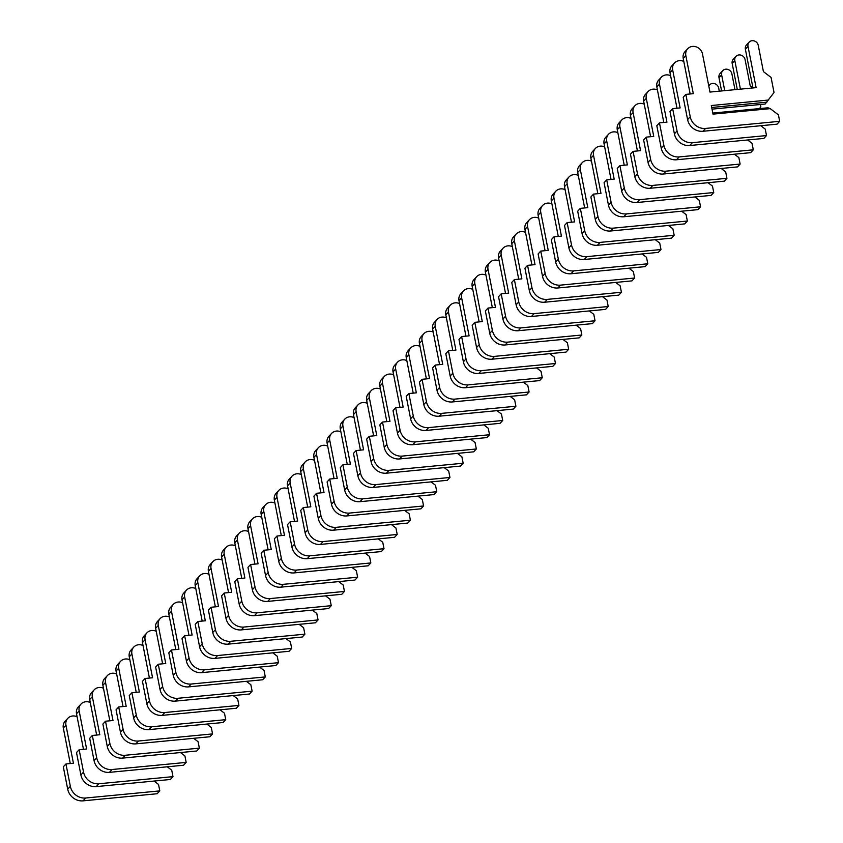 <?xml version="1.0" encoding="UTF-8"?>
<svg xmlns="http://www.w3.org/2000/svg" width="843" height="843" viewBox="0 0 843 843"><rect width="100%" height="100%" fill="white"/><g stroke="black" fill="none" stroke-linecap="round" stroke-linejoin="round"><path stroke-width="1.26" d="M77.092 716.74A8.873 8.019 42.8 0 0 67.777 718.352A8.873 8.019 42.8 0 0 65.954 725.18L73.425 763.242L65.954 763.958L70.338 786.329A13.646 12.339 42.8 0 0 85.68 798.005L159.801 790.892L158.526 784.433L154.079 781.05M65.954 763.958L63.309 766.814L67.703 789.174A13.646 12.339 42.8 0 0 83.046 800.85L157.156 793.737L159.801 790.892M67.777 718.352L65.143 721.197A8.873 8.019 42.8 0 0 63.32 728.025L70.285 763.547M90.275 702.493A8.873 8.019 42.8 0 0 80.97 704.105A8.873 8.019 42.8 0 0 79.147 710.934L86.618 748.995L79.137 749.712L83.531 772.083A13.646 12.339 42.8 0 0 98.873 783.758L172.984 776.645L171.719 770.196L167.272 766.803M79.137 749.712L76.502 752.567L80.886 774.928A13.646 12.339 42.8 0 0 96.239 786.603L170.349 779.49L172.984 776.645M80.97 704.105L78.325 706.95A8.873 8.019 42.8 0 0 76.513 713.779L83.478 749.301M103.468 688.246A8.873 8.019 42.8 0 0 94.153 689.859A8.873 8.019 42.8 0 0 92.34 696.687L99.801 734.748L92.33 735.465L96.713 757.836A13.646 12.339 42.8 0 0 112.066 769.511L186.177 762.399L184.912 755.95L180.465 752.557M92.33 735.465L89.695 738.32L94.079 760.681A13.646 12.339 42.8 0 0 109.421 772.357L183.542 765.244L186.177 762.399M94.153 689.859L91.518 692.704A8.873 8.019 42.8 0 0 89.695 699.532L96.66 735.054M116.661 674A8.873 8.019 42.8 0 0 107.346 675.612A8.873 8.019 42.8 0 0 105.523 682.44L112.994 720.502L105.523 721.218L109.906 743.589A13.646 12.339 42.8 0 0 125.249 755.265L199.369 748.152L198.094 741.703L193.648 738.31M105.523 721.218L102.878 724.074L107.272 746.434A13.646 12.339 42.8 0 0 122.614 758.11L196.725 750.997L199.369 748.152M107.346 675.612L104.711 678.457A8.873 8.019 42.8 0 0 102.888 685.285L109.853 720.807M129.843 659.753A8.873 8.019 42.8 0 0 120.528 661.365A8.873 8.019 42.8 0 0 118.715 668.193L126.187 706.255L118.705 706.971L123.099 729.343A13.646 12.339 42.8 0 0 138.442 741.018L212.552 733.905L211.287 727.456L206.841 724.063M118.705 706.971L116.071 709.827L120.454 732.188A13.646 12.339 42.8 0 0 135.807 743.863L209.918 736.75L212.552 733.905M120.528 661.365L117.894 664.21A8.873 8.019 42.8 0 0 116.071 671.039L123.046 706.56M143.036 645.506A8.873 8.019 42.8 0 0 133.721 647.118A8.873 8.019 42.8 0 0 131.898 653.947L139.369 692.008L131.898 692.725L136.281 715.096A13.646 12.339 42.8 0 0 151.635 726.771L225.745 719.659L224.48 713.21L220.023 709.827M131.898 692.725L129.253 695.58L133.647 717.941A13.646 12.339 42.8 0 0 148.99 729.616L223.1 722.504L225.745 719.659M133.721 647.118L131.087 649.964A8.873 8.019 42.8 0 0 129.264 656.792L136.229 692.314M156.229 631.259A8.873 8.019 42.8 0 0 146.914 632.872A8.873 8.019 42.8 0 0 145.091 639.7L152.562 677.761L145.08 678.478L149.474 700.849A13.646 12.339 42.8 0 0 164.817 712.525L238.927 705.412L237.663 698.963L233.216 695.58M145.08 678.478L142.446 681.334L146.84 703.694A13.646 12.339 42.8 0 0 162.183 715.37L236.293 708.257L238.927 705.412M146.914 632.872L144.269 635.717A8.873 8.019 42.8 0 0 142.456 642.545L149.422 678.067M169.411 617.013A8.873 8.019 42.8 0 0 160.096 618.625A8.873 8.019 42.8 0 0 158.284 625.453L165.744 663.515L158.273 664.231L162.657 686.602A13.646 12.339 42.8 0 0 178.01 698.278L252.12 691.165L250.856 684.716L246.409 681.334M158.273 664.231L155.639 667.087L160.022 689.448A13.646 12.339 42.8 0 0 175.376 701.123L249.486 694.01L252.12 691.165M160.096 618.625L157.462 621.481A8.873 8.019 42.8 0 0 155.639 628.298L162.615 663.82M182.604 602.777A8.873 8.019 42.8 0 0 173.289 604.378A8.873 8.019 42.8 0 0 171.466 611.207L178.937 649.268L171.466 649.985L175.85 672.356A13.646 12.339 42.8 0 0 191.203 684.031L265.313 676.918L264.049 670.47L259.591 667.087M171.466 649.985L168.821 652.84L173.215 675.201A13.646 12.339 42.8 0 0 188.558 686.876L262.668 679.764L265.313 676.918M173.289 604.378L170.655 607.234A8.873 8.019 42.8 0 0 168.832 614.052L175.797 649.574M195.787 588.53A8.873 8.019 42.8 0 0 186.482 590.132A8.873 8.019 42.8 0 0 184.659 596.96L192.13 635.021L184.649 635.748L189.043 658.109A13.646 12.339 42.8 0 0 204.385 669.785L278.496 662.672L277.231 656.223L272.784 652.84M184.649 635.748L182.014 638.594L186.398 660.954A13.646 12.339 42.8 0 0 201.751 672.63L275.861 665.527L278.496 662.672M186.482 590.132L183.837 592.987A8.873 8.019 42.8 0 0 182.025 599.805L188.99 635.327M208.98 574.283A8.873 8.019 42.8 0 0 199.665 575.885A8.873 8.019 42.8 0 0 197.852 582.713L205.313 620.785L197.842 621.502L202.225 643.862A13.646 12.339 42.8 0 0 217.578 655.538L291.689 648.425L290.424 641.976L285.977 638.594M197.842 621.502L195.207 624.347L199.591 646.718A13.646 12.339 42.8 0 0 214.933 658.383L289.054 651.281L291.689 648.425M199.665 575.885L197.03 578.741A8.873 8.019 42.8 0 0 195.207 585.558L202.183 621.08M222.173 560.037A8.873 8.019 42.8 0 0 212.857 561.638A8.873 8.019 42.8 0 0 211.035 568.467L218.506 606.538L211.035 607.255L215.418 629.616A13.646 12.339 42.8 0 0 230.761 641.291L304.881 634.178L303.617 627.729L299.16 624.347M211.035 607.255L208.39 610.1L212.784 632.471A13.646 12.339 42.8 0 0 228.126 644.136L302.237 637.034L304.881 634.178M212.857 561.638L210.223 564.494A8.873 8.019 42.8 0 0 208.4 571.312L215.365 606.834M235.355 545.79A8.873 8.019 42.8 0 0 226.05 547.392A8.873 8.019 42.8 0 0 224.227 554.22L231.699 592.292L224.217 593.008L228.611 615.369A13.646 12.339 42.8 0 0 243.954 627.044L318.064 619.932L316.799 613.483L312.353 610.1M224.217 593.008L221.583 595.853L225.966 618.225A13.646 12.339 42.8 0 0 241.319 629.89L315.43 622.787L318.064 619.932M226.05 547.392L223.406 550.247A8.873 8.019 42.8 0 0 221.593 557.075L228.558 592.587M248.548 531.543A8.873 8.019 42.8 0 0 239.233 533.145A8.873 8.019 42.8 0 0 237.42 539.973L244.881 578.045L237.41 578.762L241.793 601.122A13.646 12.339 42.8 0 0 257.147 612.798L331.257 605.685L329.992 599.236L325.546 595.853M237.41 578.762L234.775 581.607L239.159 603.978A13.646 12.339 42.8 0 0 254.502 615.653L328.622 608.541L331.257 605.685M239.233 533.145L236.598 536A8.873 8.019 42.8 0 0 234.775 542.829L241.751 578.34M261.741 517.296A8.873 8.019 42.8 0 0 252.426 518.898A8.873 8.019 42.8 0 0 250.603 525.726L258.074 563.798L250.603 564.515L254.986 586.876A13.646 12.339 42.8 0 0 270.329 598.551L344.45 591.438L343.175 584.989L338.728 581.607M250.603 564.515L247.958 567.36L252.352 589.731A13.646 12.339 42.8 0 0 267.695 601.407L341.805 594.294L344.45 591.438M252.426 518.898L249.791 521.754A8.873 8.019 42.8 0 0 247.968 528.582L254.934 564.093M274.923 503.05A8.873 8.019 42.8 0 0 265.619 504.651A8.873 8.019 42.8 0 0 263.796 511.48L271.267 549.552L263.785 550.268L268.179 572.629A13.646 12.339 42.8 0 0 283.522 584.304L357.632 577.192L356.368 570.743L351.921 567.36M263.785 550.268L261.151 553.113L265.534 575.484A13.646 12.339 42.8 0 0 280.888 587.16L354.998 580.047L357.632 577.192M265.619 504.651L262.974 507.507A8.873 8.019 42.8 0 0 261.161 514.335L268.127 549.847M288.116 488.803A8.873 8.019 42.8 0 0 278.801 490.405A8.873 8.019 42.8 0 0 276.989 497.233L284.449 535.305L276.978 536.022L281.362 558.382A13.646 12.339 42.8 0 0 296.715 570.058L370.825 562.945L369.561 556.496L365.114 553.113M276.978 536.022L274.344 538.867L278.727 561.238A13.646 12.339 42.8 0 0 294.07 572.913L368.191 565.801L370.825 562.945M278.801 490.405L276.167 493.26A8.873 8.019 42.8 0 0 274.344 500.089L281.309 535.6M301.309 474.556A8.873 8.019 42.8 0 0 291.994 476.169A8.873 8.019 42.8 0 0 290.171 482.986L297.642 521.058L290.161 521.775L294.555 544.135A13.646 12.339 42.8 0 0 309.897 555.811L384.018 548.698L382.743 542.249L378.296 538.867M290.161 521.775L287.526 524.62L291.92 546.991A13.646 12.339 42.8 0 0 307.263 558.667L381.373 551.554L384.018 548.698M291.994 476.169L289.349 479.014A8.873 8.019 42.8 0 0 287.537 485.842L294.502 521.353M314.492 460.31A8.873 8.019 42.8 0 0 305.177 461.922A8.873 8.019 42.8 0 0 303.364 468.74L310.835 506.812L303.354 507.528L307.748 529.889A13.646 12.339 42.8 0 0 323.09 541.564L397.201 534.462L395.936 528.003L391.489 524.62M303.354 507.528L300.719 510.373L305.103 532.744A13.646 12.339 42.8 0 0 320.456 544.42L394.566 537.307L397.201 534.462M305.177 461.922L302.542 464.767A8.873 8.019 42.8 0 0 300.719 471.595L307.695 507.107M327.685 446.063A8.873 8.019 42.8 0 0 318.369 447.675A8.873 8.019 42.8 0 0 316.546 454.493L324.018 492.565L316.546 493.281L320.93 515.653A13.646 12.339 42.8 0 0 336.283 527.318L410.393 520.215L409.129 513.756L404.672 510.373M316.546 493.281L313.902 496.127L318.296 518.498A13.646 12.339 42.8 0 0 333.638 530.173L407.749 523.06L410.393 520.215M318.369 447.675L315.735 450.52A8.873 8.019 42.8 0 0 313.912 457.349L320.877 492.86M340.878 431.816A8.873 8.019 42.8 0 0 331.562 433.428A8.873 8.019 42.8 0 0 329.739 440.246L337.211 478.318L329.729 479.035L334.123 501.406A13.646 12.339 42.8 0 0 349.466 513.071L423.576 505.969L422.311 499.509L417.865 496.127M329.729 479.035L327.095 481.88L331.489 504.251A13.646 12.339 42.8 0 0 346.831 515.927L420.942 508.814L423.576 505.969M331.562 433.428L328.918 436.274A8.873 8.019 42.8 0 0 327.105 443.102L334.07 478.613M354.06 417.57A8.873 8.019 42.8 0 0 344.745 419.182A8.873 8.019 42.8 0 0 342.932 426L350.393 464.071L342.922 464.788L347.305 487.159A13.646 12.339 42.8 0 0 362.659 498.824L436.769 491.722L435.504 485.262L431.058 481.88M342.922 464.788L340.287 467.633L344.671 490.004A13.646 12.339 42.8 0 0 360.024 501.68L434.134 494.567L436.769 491.722M344.745 419.182L342.11 422.027A8.873 8.019 42.8 0 0 340.287 428.855L347.263 464.377M367.253 403.323A8.873 8.019 42.8 0 0 357.938 404.935A8.873 8.019 42.8 0 0 356.115 411.763L363.586 449.825L356.115 450.541L360.498 472.912A13.646 12.339 42.8 0 0 375.841 484.588L449.962 477.475L448.697 471.016L444.24 467.633M356.115 450.541L353.47 453.386L357.864 475.758A13.646 12.339 42.8 0 0 373.207 487.433L447.317 480.32L449.962 477.475M357.938 404.935L355.303 407.78A8.873 8.019 42.8 0 0 353.48 414.608L360.446 450.13M380.435 389.076A8.873 8.019 42.8 0 0 371.131 390.688A8.873 8.019 42.8 0 0 369.308 397.517L376.779 435.578L369.297 436.295L373.691 458.666A13.646 12.339 42.8 0 0 389.034 470.341L463.144 463.228L461.88 456.769L457.433 453.386M369.297 436.295L366.663 439.14L371.046 461.511A13.646 12.339 42.8 0 0 386.4 473.186L460.51 466.074L463.144 463.228M371.131 390.688L368.486 393.533A8.873 8.019 42.8 0 0 366.673 400.362L373.639 435.884M393.628 374.829A8.873 8.019 42.8 0 0 384.313 376.442A8.873 8.019 42.8 0 0 382.501 383.27L389.961 421.331L382.49 422.048L386.874 444.419A13.646 12.339 42.8 0 0 402.227 456.095L476.337 448.982L475.073 442.522L470.626 439.14M382.49 422.048L379.856 424.904L384.239 447.264A13.646 12.339 42.8 0 0 399.582 458.94L473.703 451.827L476.337 448.982M384.313 376.442L381.679 379.287A8.873 8.019 42.8 0 0 379.856 386.115L386.832 421.637M406.821 360.583A8.873 8.019 42.8 0 0 397.506 362.195A8.873 8.019 42.8 0 0 395.683 369.023L403.154 407.085L395.683 407.801L400.067 430.172A13.646 12.339 42.8 0 0 415.409 441.848L489.53 434.735L488.266 428.286L483.808 424.893M395.683 407.801L393.038 410.657L397.432 433.017A13.646 12.339 42.8 0 0 412.775 444.693L486.885 437.58L489.53 434.735M397.506 362.195L394.872 365.04A8.873 8.019 42.8 0 0 393.049 371.868L400.014 407.39M420.004 346.336A8.873 8.019 42.8 0 0 410.699 347.948A8.873 8.019 42.8 0 0 408.876 354.777L416.347 392.838L408.866 393.555L413.26 415.926A13.646 12.339 42.8 0 0 428.602 427.601L502.713 420.488L501.448 414.039L497.001 410.646M408.866 393.555L406.231 396.41L410.615 418.771A13.646 12.339 42.8 0 0 425.968 430.446L500.078 423.334L502.713 420.488M410.699 347.948L408.054 350.793A8.873 8.019 42.8 0 0 406.242 357.622L413.207 393.144M433.197 332.089A8.873 8.019 42.8 0 0 423.881 333.702A8.873 8.019 42.8 0 0 422.069 340.53L429.53 378.591L422.058 379.308L426.442 401.679A13.646 12.339 42.8 0 0 441.795 413.355L515.905 406.242L514.641 399.793L510.194 396.4M422.058 379.308L419.424 382.164L423.808 404.524A13.646 12.339 42.8 0 0 439.15 416.2L513.271 409.087L515.905 406.242M423.881 333.702L421.247 336.547A8.873 8.019 42.8 0 0 419.424 343.375L426.4 378.897M446.39 317.843A8.873 8.019 42.8 0 0 437.074 319.455A8.873 8.019 42.8 0 0 435.251 326.283L442.723 364.345L435.251 365.061L439.635 387.432A13.646 12.339 42.8 0 0 454.978 399.108L529.098 391.995L527.823 385.546L523.377 382.153M435.251 365.061L432.607 367.917L437.001 390.277A13.646 12.339 42.8 0 0 452.343 401.953L526.453 394.84L529.098 391.995M437.074 319.455L434.44 322.3A8.873 8.019 42.8 0 0 432.617 329.128L439.582 364.65M459.572 303.596A8.873 8.019 42.8 0 0 450.267 305.208A8.873 8.019 42.8 0 0 448.444 312.036L455.915 350.098L448.434 350.814L452.828 373.186A13.646 12.339 42.8 0 0 468.171 384.861L542.281 377.748L541.016 371.299L536.569 367.906M448.434 350.814L445.799 353.67L450.183 376.031A13.646 12.339 42.8 0 0 465.536 387.706L539.646 380.593L542.281 377.748M450.267 305.208L447.622 308.053A8.873 8.019 42.8 0 0 445.81 314.882L452.775 350.403M472.765 289.349A8.873 8.019 42.8 0 0 463.45 290.961A8.873 8.019 42.8 0 0 461.627 297.79L469.098 335.851L461.627 336.568L466.01 358.939A13.646 12.339 42.8 0 0 481.364 370.614L555.474 363.502L554.209 357.053L549.762 353.67M461.627 336.568L458.982 339.423L463.376 361.784A13.646 12.339 42.8 0 0 478.719 373.46L552.839 366.347L555.474 363.502M463.45 290.961L460.815 293.807A8.873 8.019 42.8 0 0 458.992 300.635L465.958 336.157M485.958 275.103A8.873 8.019 42.8 0 0 476.643 276.715A8.873 8.019 42.8 0 0 474.82 283.543L482.291 321.604L474.809 322.321L479.203 344.692A13.646 12.339 42.8 0 0 494.546 356.368L568.656 349.255L567.392 342.806L562.945 339.423M474.809 322.321L472.175 325.177L476.569 347.537A13.646 12.339 42.8 0 0 491.912 359.213L566.022 352.1L568.656 349.255M476.643 276.715L473.998 279.56A8.873 8.019 42.8 0 0 472.185 286.388L479.151 321.91M499.14 260.856A8.873 8.019 42.8 0 0 489.825 262.468A8.873 8.019 42.8 0 0 488.013 269.296L495.473 307.358L488.002 308.074L492.396 330.445A13.646 12.339 42.8 0 0 507.739 342.121L581.849 335.008L580.585 328.559L576.138 325.177M488.002 308.074L485.368 310.93L489.751 333.291A13.646 12.339 42.8 0 0 505.105 344.966L579.215 337.853L581.849 335.008M489.825 262.468L487.191 265.324A8.873 8.019 42.8 0 0 485.368 272.141L492.344 307.663M512.333 246.62A8.873 8.019 42.8 0 0 503.018 248.221A8.873 8.019 42.8 0 0 501.195 255.05L508.666 293.111L501.195 293.838L505.579 316.199A13.646 12.339 42.8 0 0 520.932 327.874L595.042 320.761L593.778 314.313L589.32 310.93M501.195 293.838L498.55 296.683L502.944 319.044A13.646 12.339 42.8 0 0 518.287 330.719L592.397 323.617L595.042 320.761M503.018 248.221L500.384 251.077A8.873 8.019 42.8 0 0 498.561 257.895L505.526 293.417M525.526 232.373A8.873 8.019 42.8 0 0 516.211 233.975A8.873 8.019 42.8 0 0 514.388 240.803L521.859 278.864L514.378 279.591L518.772 301.952A13.646 12.339 42.8 0 0 534.114 313.628L608.225 306.515L606.96 300.066L602.513 296.683M514.378 279.591L511.743 282.437L516.127 304.808A13.646 12.339 42.8 0 0 531.48 316.473L605.59 309.37L608.225 306.515M516.211 233.975L513.566 236.83A8.873 8.019 42.8 0 0 511.754 243.648L518.719 279.17M538.709 218.126A8.873 8.019 42.8 0 0 529.393 219.728A8.873 8.019 42.8 0 0 527.581 226.556L535.042 264.628L527.57 265.345L531.954 287.705A13.646 12.339 42.8 0 0 547.307 299.381L621.417 292.268L620.153 285.819L615.706 282.437M527.57 265.345L524.936 268.19L529.32 290.561A13.646 12.339 42.8 0 0 544.662 302.226L618.783 295.124L621.417 292.268M529.393 219.728L526.759 222.584A8.873 8.019 42.8 0 0 524.936 229.401L531.912 264.923M551.902 203.88A8.873 8.019 42.8 0 0 542.586 205.481A8.873 8.019 42.8 0 0 540.763 212.31L548.235 250.382L540.763 251.098L545.147 273.459A13.646 12.339 42.8 0 0 560.49 285.134L634.61 278.021L633.346 271.572L628.889 268.19M540.763 251.098L538.119 253.943L542.513 276.314A13.646 12.339 42.8 0 0 557.855 287.979L631.965 280.877L634.61 278.021M542.586 205.481L539.952 208.337A8.873 8.019 42.8 0 0 538.129 215.155L545.094 250.677M565.084 189.633A8.873 8.019 42.8 0 0 555.779 191.235A8.873 8.019 42.8 0 0 553.956 198.063L561.427 236.135L553.946 236.851L558.34 259.212A13.646 12.339 42.8 0 0 573.683 270.888L647.793 263.775L646.528 257.326L642.081 253.943M553.946 236.851L551.311 239.697L555.695 262.068A13.646 12.339 42.8 0 0 571.048 273.743L645.158 266.63L647.793 263.775M555.779 191.235L553.134 194.09A8.873 8.019 42.8 0 0 551.322 200.919L558.287 236.43M578.277 175.386A8.873 8.019 42.8 0 0 568.962 176.988A8.873 8.019 42.8 0 0 567.149 183.816L574.61 221.888L567.139 222.605L571.522 244.965A13.646 12.339 42.8 0 0 586.876 256.641L660.986 249.528L659.721 243.079L655.274 239.697M567.139 222.605L564.504 225.45L568.888 247.821A13.646 12.339 42.8 0 0 584.231 259.496L658.351 252.384L660.986 249.528M568.962 176.988L566.327 179.844A8.873 8.019 42.8 0 0 564.504 186.672L571.48 222.183M591.47 161.139A8.873 8.019 42.8 0 0 582.155 162.741A8.873 8.019 42.8 0 0 580.332 169.569L587.803 207.641L580.332 208.358L584.715 230.719A13.646 12.339 42.8 0 0 600.058 242.394L674.179 235.281L672.904 228.832L668.457 225.45M580.332 208.358L577.687 211.203L582.081 233.574A13.646 12.339 42.8 0 0 597.424 245.25L671.534 238.137L674.179 235.281M582.155 162.741L579.52 165.597A8.873 8.019 42.8 0 0 577.697 172.425L584.663 207.936M604.652 146.893A8.873 8.019 42.8 0 0 595.348 148.494A8.873 8.019 42.8 0 0 593.525 155.323L600.996 193.395L593.514 194.111L597.908 216.472A13.646 12.339 42.8 0 0 613.251 228.147L687.361 221.035L686.097 214.586L681.65 211.203M593.514 194.111L590.88 196.956L595.263 219.328A13.646 12.339 42.8 0 0 610.617 231.003L684.727 223.89L687.361 221.035M595.348 148.494L592.703 151.35A8.873 8.019 42.8 0 0 590.89 158.178L597.856 193.69M617.845 132.646A8.873 8.019 42.8 0 0 608.53 134.258A8.873 8.019 42.8 0 0 606.718 141.076L614.178 179.148L606.707 179.865L611.091 202.225A13.646 12.339 42.8 0 0 626.444 213.901L700.554 206.788L699.29 200.339L694.843 196.956M606.707 179.865L604.073 182.71L608.456 205.081A13.646 12.339 42.8 0 0 623.799 216.756L697.92 209.644L700.554 206.788M608.53 134.258L605.896 137.103A8.873 8.019 42.8 0 0 604.073 143.932L611.038 179.443M631.038 118.399A8.873 8.019 42.8 0 0 621.723 120.012A8.873 8.019 42.8 0 0 619.9 126.829L627.371 164.901L619.9 165.618L624.284 187.978A13.646 12.339 42.8 0 0 639.626 199.654L713.747 192.541L712.472 186.092L708.025 182.71M619.9 165.618L617.255 168.463L621.649 190.834A13.646 12.339 42.8 0 0 636.992 202.51L711.102 195.397L713.747 192.541M621.723 120.012L619.089 122.857A8.873 8.019 42.8 0 0 617.266 129.685L624.231 165.196M644.221 104.153A8.873 8.019 42.8 0 0 634.905 105.765A8.873 8.019 42.8 0 0 633.093 112.583L640.564 150.655L633.082 151.371L637.477 173.732A13.646 12.339 42.8 0 0 652.819 185.407L726.929 178.305L725.665 171.846L721.218 168.463M633.082 151.371L630.448 154.216L634.832 176.587A13.646 12.339 42.8 0 0 650.185 188.263L724.295 181.15L726.929 178.305M634.905 105.765L632.271 108.61A8.873 8.019 42.8 0 0 630.448 115.438L637.424 150.95M657.414 89.906A8.873 8.019 42.8 0 0 648.098 91.518A8.873 8.019 42.8 0 0 646.275 98.336L653.746 136.408L646.275 137.124L650.659 159.496A13.646 12.339 42.8 0 0 666.012 171.161L740.122 164.058L738.858 157.599L734.401 154.216M646.275 137.124L643.63 139.97L648.025 162.341A13.646 12.339 42.8 0 0 663.367 174.016L737.477 166.903L740.122 164.058M648.098 91.518L645.464 94.363A8.873 8.019 42.8 0 0 643.641 101.192L650.606 136.703M719.29 91.17L718.689 88.104A5.458 4.942 42.8 0 0 708.794 86.028M670.606 75.659A8.873 8.019 42.8 0 0 661.291 77.271A8.873 8.019 42.8 0 0 659.468 84.089L666.939 122.161L659.458 122.878L663.852 145.249A13.646 12.339 42.8 0 0 679.195 156.914L753.305 149.812L752.04 143.352L747.593 139.97M659.458 122.878L656.823 125.723L661.218 148.094A13.646 12.339 42.8 0 0 676.56 159.77L750.67 152.657L753.305 149.812M661.291 77.271L658.646 80.117A8.873 8.019 42.8 0 0 656.834 86.945L663.799 122.456M734.98 89.674L731.882 73.857A5.458 4.942 42.8 0 0 722.746 70.643L720.112 73.489A5.458 4.942 42.8 0 0 718.995 77.693L721.597 90.96M722.746 70.643A5.458 4.942 42.8 0 0 721.629 74.848L724.727 90.654M683.789 61.413A8.873 8.019 42.8 0 0 674.474 63.025A8.873 8.019 42.8 0 0 672.661 69.853L680.122 107.915L672.651 108.631L677.045 131.002A13.646 12.339 42.8 0 0 692.388 142.667L766.498 135.565L765.233 129.105L760.786 125.723M672.651 108.631L670.016 111.476L674.4 133.847A13.646 12.339 42.8 0 0 689.753 145.523L763.863 138.41L766.498 135.565M674.474 63.025L671.839 65.87A8.873 8.019 42.8 0 0 670.016 72.698L676.992 108.22M712.019 109.137L765.17 104.037L774.032 92.498L771.082 77.44L763.41 71.602L758.257 45.364A5.458 4.942 42.8 0 0 749.132 42.15L746.487 44.995A5.458 4.942 42.8 0 0 745.37 49.2L752.968 87.946L750.217 85.849L745.075 59.611A5.458 4.942 42.8 0 0 735.939 56.397L733.305 59.242A5.458 4.942 42.8 0 0 732.177 63.446L737.277 89.453M759.501 108.589L760.85 106.745L760.407 104.49M735.939 56.397A5.458 4.942 42.8 0 0 734.822 60.601L740.417 89.147M749.132 42.15A5.458 4.942 42.8 0 0 748.004 46.354L756.108 87.64L709.975 92.066L702.504 54.005A8.873 8.019 42.8 0 0 696.286 46.892A8.873 8.019 42.8 0 0 687.667 48.778A8.873 8.019 42.8 0 0 685.844 55.606L693.315 93.668L685.844 94.384L690.227 116.755A13.646 12.339 42.8 0 0 705.58 128.431L779.691 121.318L778.426 114.859L770.239 108.642L767.984 107.778L712.788 113.067M685.844 94.384L683.199 97.23L687.593 119.601A13.646 12.339 42.8 0 0 702.936 131.276L777.046 124.163L779.691 121.318M687.667 48.778L685.032 51.623A8.873 8.019 42.8 0 0 683.209 58.452L690.175 93.973M766.888 102.182L711.692 107.483M768.553 100.032L711.313 105.523L712.999 114.132L770.239 108.642M65.954 725.18L63.32 728.025M70.338 786.329L67.703 789.174M85.68 798.005L83.046 800.85M79.147 710.934L76.513 713.779M83.531 772.083L80.886 774.928M98.873 783.758L96.239 786.603M92.34 696.687L89.695 699.532M96.713 757.836L94.079 760.681M112.066 769.511L109.421 772.357M105.523 682.44L102.888 685.285M109.906 743.589L107.272 746.434M125.249 755.265L122.614 758.11M118.715 668.193L116.071 671.039M123.099 729.343L120.454 732.188M138.442 741.018L135.807 743.863M131.898 653.947L129.264 656.792M136.281 715.096L133.647 717.941M151.635 726.771L148.99 729.616M145.091 639.7L142.456 642.545M149.474 700.849L146.84 703.694M164.817 712.525L162.183 715.37M158.284 625.453L155.639 628.298M162.657 686.602L160.022 689.448M178.01 698.278L175.376 701.123M171.466 611.207L168.832 614.052M175.85 672.356L173.215 675.201M191.203 684.031L188.558 686.876M184.659 596.96L182.025 599.805M189.043 658.109L186.398 660.954M204.385 669.785L201.751 672.63M197.852 582.713L195.207 585.558M202.225 643.862L199.591 646.718M217.578 655.538L214.933 658.383M211.035 568.467L208.4 571.312M215.418 629.616L212.784 632.471M230.761 641.291L228.126 644.136M224.227 554.22L221.593 557.075M228.611 615.369L225.966 618.225M243.954 627.044L241.319 629.89M237.42 539.973L234.775 542.829M241.793 601.122L239.159 603.978M257.147 612.798L254.502 615.653M250.603 525.726L247.968 528.582M254.986 586.876L252.352 589.731M270.329 598.551L267.695 601.407M263.796 511.48L261.161 514.335M268.179 572.629L265.534 575.484M283.522 584.304L280.888 587.16M276.989 497.233L274.344 500.089M281.362 558.382L278.727 561.238M296.715 570.058L294.07 572.913M290.171 482.986L287.537 485.842M294.555 544.135L291.92 546.991M309.897 555.811L307.263 558.667M303.364 468.74L300.719 471.595M307.748 529.889L305.103 532.744M323.09 541.564L320.456 544.42M316.546 454.493L313.912 457.349M320.93 515.653L318.296 518.498M336.283 527.318L333.638 530.173M329.739 440.246L327.105 443.102M334.123 501.406L331.489 504.251M349.466 513.071L346.831 515.927M342.932 426L340.287 428.855M347.305 487.159L344.671 490.004M362.659 498.824L360.024 501.68M356.115 411.763L353.48 414.608M360.498 472.912L357.864 475.758M375.841 484.588L373.207 487.433M369.308 397.517L366.673 400.362M373.691 458.666L371.046 461.511M389.034 470.341L386.4 473.186M382.501 383.27L379.856 386.115M386.874 444.419L384.239 447.264M402.227 456.095L399.582 458.94M395.683 369.023L393.049 371.868M400.067 430.172L397.432 433.017M415.409 441.848L412.775 444.693M408.876 354.777L406.242 357.622M413.26 415.926L410.615 418.771M428.602 427.601L425.968 430.446M422.069 340.53L419.424 343.375M426.442 401.679L423.808 404.524M441.795 413.355L439.15 416.2M435.251 326.283L432.617 329.128M439.635 387.432L437.001 390.277M454.978 399.108L452.343 401.953M448.444 312.036L445.81 314.882M452.828 373.186L450.183 376.031M468.171 384.861L465.536 387.706M461.627 297.79L458.992 300.635M466.01 358.939L463.376 361.784M481.364 370.614L478.719 373.46M474.82 283.543L472.185 286.388M479.203 344.692L476.569 347.537M494.546 356.368L491.912 359.213M488.013 269.296L485.368 272.141M492.396 330.445L489.751 333.291M507.739 342.121L505.105 344.966M501.195 255.05L498.561 257.895M505.579 316.199L502.944 319.044M520.932 327.874L518.287 330.719M514.388 240.803L511.754 243.648M518.772 301.952L516.127 304.808M534.114 313.628L531.48 316.473M527.581 226.556L524.936 229.401M531.954 287.705L529.32 290.561M547.307 299.381L544.662 302.226M540.763 212.31L538.129 215.155M545.147 273.459L542.513 276.314M560.49 285.134L557.855 287.979M553.956 198.063L551.322 200.919M558.34 259.212L555.695 262.068M573.683 270.888L571.048 273.743M567.149 183.816L564.504 186.672M571.522 244.965L568.888 247.821M586.876 256.641L584.231 259.496M580.332 169.569L577.697 172.425M584.715 230.719L582.081 233.574M600.058 242.394L597.424 245.25M593.525 155.323L590.89 158.178M597.908 216.472L595.263 219.328M613.251 228.147L610.617 231.003M606.718 141.076L604.073 143.932M611.091 202.225L608.456 205.081M626.444 213.901L623.799 216.756M619.9 126.829L617.266 129.685M624.284 187.978L621.649 190.834M639.626 199.654L636.992 202.51M633.093 112.583L630.448 115.438M637.477 173.732L634.832 176.587M652.819 185.407L650.185 188.263M646.275 98.336L643.641 101.192M650.659 159.496L648.025 162.341M666.012 171.161L663.367 174.016M721.629 74.848L718.995 77.693M659.468 84.089L656.834 86.945M663.852 145.249L661.218 148.094M679.195 156.914L676.56 159.77M734.822 60.601L732.177 63.446M672.661 69.853L670.016 72.698M677.045 131.002L674.4 133.847M692.388 142.667L689.753 145.523M748.004 46.354L745.37 49.2M685.844 55.606L683.209 58.452M690.227 116.755L687.593 119.601M705.58 128.431L702.936 131.276M709.564 84.89L708.742 85.775"/></g></svg>
